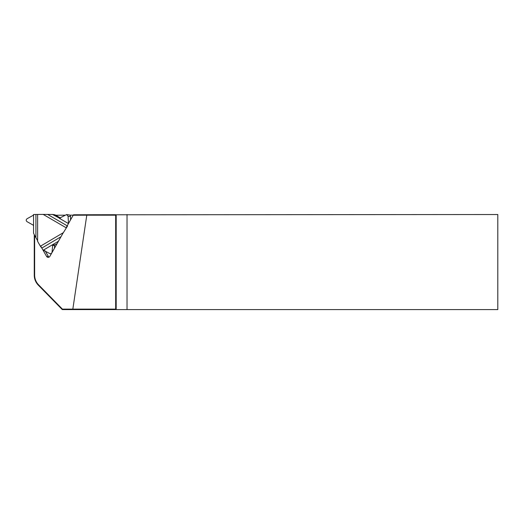 <?xml version="1.0" encoding="UTF-8"?>
<svg xmlns="http://www.w3.org/2000/svg" width="524" height="524" viewBox="0 0 524 524"><rect width="100%" height="100%" fill="white"/><g stroke="black" fill="none" stroke-linecap="round" stroke-linejoin="round"><path stroke-width="0.79" d="M116.184 309.592L116.184 214.781L497.8 214.526L497.8 309.592L62.284 309.592L38.324 285.161A14.259 14.037 98.4 0 1 34.257 275.146L34.257 234.68L37.617 240.68M115.68 309.121L115.68 215.181L86.781 215.181L72.836 309.121L115.68 309.121L115.765 309.592M127.031 214.526L127.031 309.592M116.184 214.781L115.68 215.181M34.643 235.459L34.643 275.133A13.788 13.572 -81.6 0 0 38.573 284.814L62.415 309.121L72.836 309.121L72.81 309.592M86.892 214.716L86.781 215.181L73.183 215.246L73.556 214.781L115.765 214.716M40.682 246.051L46.564 256.367A1.932 1.906 -81.6 0 0 49.865 256.354L63.28 232.702M66.096 227.737L73.183 215.246M55.695 215.226L64.897 215.181M69.738 215.161L73.262 215.141M45.195 250.904L48.647 256.957A2.378 2.338 -81.6 0 0 48.824 257.219M62.284 309.592L62.415 309.121M66.135 227.763L43.171 214.408L37.617 214.434L37.617 241.354L40.394 246.221L63.358 232.656L67.531 226.001M44.481 250.472L43.145 250.276M41.782 248.081L40.394 246.221M34.27 234.687L33.556 233.2L33.556 225.746L33.189 225.124L27.084 221.698C25.925 220.702 25.925 219.713 27.084 218.724L33.189 215.325L33.556 214.526L37.617 214.434M43.171 214.408L52.767 214.48M52.629 214.447L54.771 214.768A0.95 0.937 98.4 0 1 55.099 214.879L60.437 217.984M66.653 214.558L69.089 214.919A1.716 1.69 98.4 0 1 70.524 216.608L70.524 219.929M57.083 243.634L54.863 244.944A0.714 0.701 -81.6 0 0 54.509 245.559L54.509 248.16M54.863 244.944L52.721 244.623L58.433 241.25M52.721 244.623L52.073 252.024C51.889 253.184 51.234 253.747 50.114 253.727L43.302 250.184L52.721 244.623M59.815 218.338L52.492 214.44L55.099 214.879M68.461 223.578L59.317 218.259L66.62 214.552L68.087 216.248L68.493 223.512M46.564 256.367L48.647 256.957M38.324 285.161L38.573 284.814M34.257 275.146L34.643 275.133M35.92 214.493L35.92 237.706M33.556 214.709L33.556 225.746M54.509 245.559L52.348 245.239M44.226 250.321L43.302 250.184M70.524 216.608L68.087 216.248M68.69 223.165L68.362 223.119M41.828 248.055L60.994 236.73M67.19 225.805L47.651 214.44M50.134 253.734L51.254 253.898"/></g></svg>
